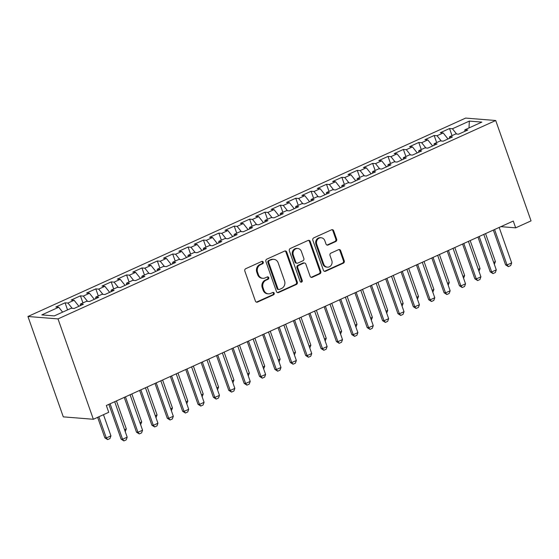 <?xml version="1.0" encoding="UTF-8"?>
<svg xmlns="http://www.w3.org/2000/svg" width="559" height="559" viewBox="0 0 559 559"><rect width="100%" height="100%" fill="white"/><g stroke="black" fill="none" stroke-linecap="round" stroke-linejoin="round"><path stroke-width="0.84" d="M263.261 262.108A1.265 1.132 94.6 0 0 261.787 261.423L245.75 268.69A1.803 1.621 94.6 0 0 244.828 271.045L255.414 301.105A1.803 1.621 94.6 0 0 257.51 302.091L273.547 294.817A1.265 1.132 94.6 0 0 273.239 292.392A1.265 1.132 94.6 0 0 272.729 292.483L270.654 293.419A5.779 5.178 94.6 0 1 268.306 293.838A5.779 5.178 94.6 0 1 263.939 290.268L263.058 287.759A5.779 5.178 94.6 0 1 266.007 280.227L268.082 279.29A1.265 1.132 94.6 0 0 267.768 276.859A1.265 1.132 94.6 0 0 267.258 276.95L265.183 277.893A5.779 5.178 94.6 0 1 262.842 278.305A5.779 5.178 94.6 0 1 258.468 274.735L257.587 272.233A5.779 5.178 94.6 0 1 260.536 264.7L262.611 263.757A1.265 1.132 94.6 0 0 263.261 262.108M262.842 278.305L262.024 278.242A5.779 5.178 94.6 0 1 257.657 274.672L256.777 272.17A5.779 5.178 94.6 0 1 259.725 264.638L261.801 263.694A1.265 1.132 94.6 0 0 261.892 261.381M256.378 302.126A1.803 1.621 94.6 0 0 256.7 302.021L272.736 294.754A1.265 1.132 94.6 0 0 272.827 292.441M268.306 293.838L267.495 293.768A5.779 5.178 94.6 0 1 263.128 290.205L262.241 287.696A5.779 5.178 94.6 0 1 265.197 280.164L267.272 279.221A1.265 1.132 94.6 0 0 267.356 276.915M335.714 241.565A1.803 1.621 94.6 0 0 336.637 239.21L333.667 230.776A1.803 1.621 94.6 0 0 331.571 229.791L313.76 237.868A1.803 1.621 94.6 0 0 312.837 240.216L323.416 270.276A1.803 1.621 94.6 0 0 325.52 271.262L343.331 263.184A1.803 1.621 94.6 0 0 344.253 260.836L340.662 250.649A1.803 1.621 94.6 0 0 338.565 249.663L330.942 253.115A1.803 1.621 94.6 0 0 330.02 255.47L331.801 260.522A4.828 4.332 94.6 0 1 327.378 267.167A4.828 4.332 94.6 0 1 323.724 264.183L316.757 244.395A4.828 4.332 94.6 0 1 321.18 237.75A4.828 4.332 94.6 0 1 324.835 240.733L325.995 244.031A1.803 1.621 94.6 0 0 328.091 245.017L335.714 241.565L334.904 241.495A1.803 1.621 94.6 0 0 335.826 239.14L332.857 230.713A1.803 1.621 94.6 0 0 331.892 229.686M513.274 221.043L106.343 405.499L108.739 412.304L93.36 419.271L58.01 318.903L495.707 120.506L531.05 220.875L515.671 227.841L513.274 221.043M286.718 252.06A1.803 1.621 94.6 0 0 284.622 251.075L266.811 259.145A1.803 1.621 94.6 0 0 265.888 261.5L276.474 291.553A1.803 1.621 94.6 0 0 278.571 292.546L296.382 284.468A1.803 1.621 94.6 0 0 297.304 282.113L286.718 252.06L285.908 251.99A1.803 1.621 94.6 0 0 284.943 250.97M290.282 248.503L308.093 240.433A1.803 1.621 94.6 0 1 310.196 241.418L320.775 271.471A1.803 1.621 94.6 0 1 319.853 273.826L312.236 277.285A1.803 1.621 94.6 0 1 310.133 276.3L305.843 264.107A1.803 1.621 94.6 0 0 303.747 263.121L298.688 265.413A1.803 1.621 94.6 0 0 297.765 267.768L302.237 280.457A1.265 1.132 94.6 0 1 301.077 282.197A1.265 1.132 94.6 0 1 300.12 281.415L289.359 250.858A1.803 1.621 94.6 0 1 290.282 248.503M58.01 318.903L27.95 316.492L465.64 118.089L495.707 120.506M67.555 309.896L65.061 302.81L55.83 306.996L58.716 307.226L41.799 314.899L54.314 315.898L71.231 308.233L74.116 308.463L83.34 304.278L80.454 304.047L86.61 301.259L89.496 301.49L98.719 297.311L95.834 297.081L101.99 294.293L104.868 294.523L114.099 290.338L111.213 290.107L117.369 287.319L120.248 287.55L129.478 283.364L126.593 283.133L132.749 280.345L135.627 280.576L144.858 276.398L141.972 276.167L148.128 273.379L151.007 273.61L160.237 269.424L157.352 269.193L163.507 266.405L166.386 266.636L175.617 262.451L172.731 262.22L178.887 259.432L181.766 259.662L190.996 255.484L188.11 255.253L194.259 252.465L197.145 252.696L206.376 248.51L203.49 248.28L209.639 245.492L212.525 245.722L221.755 241.537L218.869 241.306L225.018 238.518L227.904 238.749L237.135 234.57L234.249 234.34L240.398 231.552L243.284 231.782L252.514 227.597L249.628 227.366L255.777 224.578L258.663 224.809L267.894 220.623L265.008 220.393L271.157 217.605L274.043 217.835L283.273 213.657L280.387 213.426L286.536 210.638L289.422 210.869L298.653 206.683L295.767 206.453L301.916 203.665L304.802 203.895L314.032 199.71L311.146 199.479L317.295 196.691L320.181 196.922L329.412 192.743L326.526 192.513L332.675 189.718L335.561 189.955L344.791 185.77L341.905 185.539L348.054 182.751L350.94 182.982L360.164 178.796L357.285 178.566L363.434 175.778L366.32 176.008L375.543 171.83L372.664 171.599L378.813 168.804L381.699 169.042L390.923 164.856L388.044 164.625L394.193 161.837L397.079 162.068L406.302 157.883L403.423 157.652L409.572 154.864L412.458 155.095L421.682 150.916L418.803 150.685L424.952 147.89L427.838 148.128L437.061 143.942L434.182 143.712L440.331 140.924L443.217 141.154L452.441 136.969L449.562 136.738L455.711 133.95L458.597 134.181L467.82 130.002L464.934 129.772L464.725 131.407M65.061 302.81L67.946 303.048L74.095 300.253L78.917 306.29M82.935 302.929L80.44 295.844L71.21 300.022L74.095 300.253M80.44 295.844L83.326 296.074L89.475 293.286L94.296 299.317M98.314 295.956L95.82 288.87L86.589 293.056L89.475 293.286M95.82 288.87L98.705 289.101L104.854 286.313L109.676 292.343M113.694 288.982L111.199 281.897L101.969 286.082L104.854 286.313M111.199 281.897L114.085 282.134L120.234 279.339L125.055 285.376M129.073 282.016L126.579 274.93L117.348 279.109L120.234 279.339M126.579 274.93L129.464 275.161L135.613 272.373L140.435 278.403M144.453 275.042L141.958 267.957L132.728 272.142L135.613 272.373M141.958 267.957L144.844 268.187L150.993 265.399L155.814 271.429M159.832 268.068L157.338 260.983L148.107 265.169L150.993 265.399M157.338 260.983L160.223 261.221L166.372 258.426L171.194 264.463M175.212 261.102L172.717 254.017L163.487 258.195L166.372 258.426M172.717 254.017L175.596 254.247L181.752 251.459L186.573 257.489M190.591 254.128L188.097 247.043L178.866 251.229L181.752 251.459M188.097 247.043L190.975 247.274L197.131 244.486L201.953 250.516M205.971 247.155L203.476 240.07L194.246 244.255L197.131 244.486M203.476 240.07L206.355 240.307L212.511 237.512L217.325 243.542M221.35 240.188L218.855 233.103L209.625 237.282L212.511 237.512M218.855 233.103L221.734 233.334L227.89 230.546L232.705 236.576M236.73 233.215L234.235 226.129L225.004 230.315L227.89 230.546M234.235 226.129L237.114 226.36L243.27 223.572L248.084 229.602M252.109 226.241L249.614 219.156L240.384 223.341L243.27 223.572M249.614 219.156L252.493 219.387L258.649 216.599L263.464 222.629M267.488 219.275L264.987 212.189L255.763 216.368L258.649 216.599M264.987 212.189L267.873 212.42L274.029 209.632L278.843 215.662M282.861 212.301L280.366 205.216L271.143 209.401L274.029 209.632M280.366 205.216L283.252 205.446L289.408 202.658L294.223 208.689M298.24 205.328L295.746 198.242L286.522 202.428L289.408 202.658M295.746 198.242L298.632 198.473L304.788 195.685L309.602 201.715M313.62 198.361L311.125 191.276L301.902 195.454L304.788 195.685M311.125 191.276L314.011 191.506L320.167 188.718L324.982 194.749M328.999 191.388L326.505 184.302L317.281 188.488L320.167 188.718M326.505 184.302L329.391 184.533L335.547 181.745L340.361 187.775M344.379 184.414L341.884 177.329L332.661 181.514L335.547 181.745M341.884 177.329L344.77 177.559L350.919 174.771L355.741 180.802M359.758 177.441L357.264 170.362L348.04 174.541L350.919 174.771M357.264 170.362L360.15 170.593L366.299 167.805L371.12 173.835M375.138 170.474L372.643 163.389L363.42 167.574L366.299 167.805M372.643 163.389L375.529 163.619L381.678 160.831L386.5 166.862M390.517 163.501L388.023 156.415L378.799 160.601L381.678 160.831M388.023 156.415L390.909 156.646L397.058 153.858L401.879 159.888M405.897 156.527L403.402 149.449L394.179 153.627L397.058 153.858M403.402 149.449L406.288 149.679L412.437 146.891L417.259 152.921M421.276 149.56L418.782 142.475L409.558 146.661L412.437 146.891M418.782 142.475L421.668 142.706L427.817 139.918L432.638 145.948M436.656 142.587L434.161 135.502L424.938 139.687L427.817 139.918M434.161 135.502L437.047 135.732L443.196 132.944L448.018 138.974M452.035 135.613L449.541 128.535L440.31 132.714L443.196 132.944M449.541 128.535L452.427 128.766L469.343 121.093L481.858 122.1L464.934 129.772M449.562 136.738L449.345 138.373M452.427 128.766L456.633 134.027M469.343 121.093L468.994 127.927M434.182 143.712L433.966 145.347M437.047 135.732L441.254 140.994M418.803 150.685L418.586 152.321M421.668 142.706L425.874 147.967M403.423 157.652L403.207 159.287M406.288 149.679L410.495 154.941M388.044 164.625L387.827 166.261M390.909 156.646L395.115 161.907M372.664 171.599L372.448 173.234M375.529 163.619L379.736 168.881M357.285 178.566L357.068 180.201M360.15 170.593L364.356 175.854M341.905 185.539L341.689 187.174M344.77 177.559L348.977 182.821M326.526 192.513L326.309 194.148M329.391 184.533L333.597 189.794M311.146 199.479L310.93 201.114M314.011 191.506L318.218 196.768M295.767 206.453L295.55 208.088M298.632 198.473L302.838 203.735M280.387 213.426L280.171 215.061M283.252 205.446L287.459 210.708M265.008 220.393L264.791 222.028M267.873 212.42L272.079 217.682M249.628 227.366L249.412 229.001M252.493 219.387L256.7 224.648M234.249 234.34L234.032 235.975M237.114 226.36L241.32 231.622M218.869 241.306L218.66 242.941M221.734 233.334L225.941 238.595M203.49 248.28L203.28 249.915M206.355 240.307L210.561 245.562M188.11 255.253L187.901 256.888M190.975 247.274L195.182 252.535M172.731 262.22L172.521 263.855M175.596 254.247L179.802 259.509M157.352 269.193L157.142 270.829M160.223 261.221L164.423 266.475M141.972 276.167L141.762 277.802M144.844 268.187L149.043 273.449M126.593 283.133L126.383 284.769M129.464 275.161L133.664 280.422M111.213 290.107L111.003 291.742M114.085 282.134L118.284 287.389M95.834 297.081L95.624 298.716M98.705 289.101L102.905 294.362M80.454 304.047L80.244 305.682M83.326 296.074L87.525 301.336M67.946 303.048L72.146 308.302M500.885 226.654L515.671 227.841M93.36 419.271L63.293 416.86L27.95 316.492M58.716 307.226L62.636 312.132M277.439 292.581A1.803 1.621 94.6 0 0 277.76 292.476L295.571 284.405A1.803 1.621 94.6 0 0 296.494 282.05L285.908 251.99M269.291 260.732A1.265 1.132 94.6 0 0 268.648 262.381L277.942 288.765A1.265 1.132 94.6 0 0 279.409 289.45L281.596 288.458A5.779 5.178 94.6 0 0 284.545 280.925L278.193 262.891A5.779 5.178 94.6 0 0 273.826 259.32A5.779 5.178 94.6 0 0 271.478 259.739L268.481 260.669A1.265 1.132 94.6 0 0 267.838 262.311L268.648 262.381M278.892 289.541L278.082 289.478A1.265 1.132 94.6 0 1 277.124 288.696L267.838 262.311M273.826 259.32L273.016 259.257A5.779 5.178 94.6 0 0 270.668 259.676L271.478 259.739M268.481 260.669L270.668 259.676M311.097 277.32A1.803 1.621 94.6 0 0 311.419 277.215L319.042 273.763A1.803 1.621 94.6 0 0 319.965 271.408L309.379 241.348A1.803 1.621 94.6 0 0 308.414 240.328M304.48 262.996L303.663 262.926A1.803 1.621 94.6 0 0 302.936 263.058L297.877 265.35A1.803 1.621 94.6 0 0 296.955 267.705L301.42 280.394L302.237 280.457M300.679 282.078A1.265 1.132 94.6 0 0 301.42 280.394M301.392 251.459A4.828 4.332 94.6 0 0 297.737 248.476A4.828 4.332 94.6 0 0 293.314 255.121L295.767 262.094A1.803 1.621 94.6 0 0 297.863 263.079L302.922 260.787A1.803 1.621 94.6 0 0 303.844 258.433L301.392 251.459M297.737 248.476L296.927 248.413A4.828 4.332 94.6 0 0 292.497 255.058L293.314 255.121M297.129 263.205L296.319 263.142A1.803 1.621 94.6 0 1 294.956 262.024L292.497 255.058M326.959 245.059A1.803 1.621 94.6 0 0 327.281 244.954L334.904 241.495M321.18 237.75L320.37 237.687A4.828 4.332 94.6 0 0 315.947 244.332L316.757 244.395M327.378 267.167L326.561 267.104A4.828 4.332 94.6 0 1 322.913 264.121L315.947 244.332M324.381 271.304A1.803 1.621 94.6 0 0 324.702 271.199L342.52 263.121A1.803 1.621 94.6 0 0 343.443 260.767L339.851 250.579A1.803 1.621 94.6 0 0 338.887 249.559M97.643 417.335L104.861 437.851L106.329 437.963L110.941 435.873L103.478 414.687M110.941 435.873L109.955 438.556L107.649 439.605L104.861 437.851M98.866 416.776L106.329 437.963L107.649 439.605M114.7 401.711L127.186 437.18L126.208 439.863L123.902 440.911L122.575 439.269L121.114 439.15L108.858 404.353M127.186 437.18L122.575 439.269L110.088 403.801M123.902 440.911L121.114 439.15M124.559 429.703L126.32 428.9L116.461 400.908M126.32 428.9L125.237 431.632M139.939 422.73L141.7 421.933L131.84 393.941M141.7 421.933L140.616 424.658M130.079 394.738L142.566 430.206L141.588 432.89L139.275 433.938L137.954 432.296L136.494 432.184L124.238 397.386M142.566 430.206L137.954 432.296L125.468 396.827M139.275 433.938L136.494 432.184M145.459 387.764L157.945 423.233L156.967 425.923L154.654 426.964L153.334 425.329L151.873 425.21L139.617 390.413M157.945 423.233L153.334 425.329L140.847 389.861M154.654 426.964L151.873 425.21M155.318 415.756L157.079 414.96L147.22 386.968M157.079 414.96L155.996 417.692M170.698 408.79L172.458 407.986L162.599 379.994M172.458 407.986L171.375 410.718M160.838 380.798L173.325 416.266L172.347 418.95L170.034 419.998L168.713 418.356L167.253 418.237L154.997 383.439M173.325 416.266L168.713 418.356L156.227 382.887M170.034 419.998L167.253 418.237M176.218 373.824L188.704 409.293L187.726 411.976L185.413 413.024L184.093 411.382L182.632 411.27L170.376 376.473M188.704 409.293L184.093 411.382L171.599 375.914M185.413 413.024L182.632 411.27M186.077 401.816L187.838 401.02L177.979 373.028M187.838 401.02L186.755 403.745M191.597 366.851L204.084 402.319L203.099 405.009L200.793 406.051L199.472 404.416L198.012 404.297L185.756 369.499M204.084 402.319L199.472 404.416L186.979 368.947M200.793 406.051L198.012 404.297M201.457 394.843L203.217 394.046L193.358 366.054M203.217 394.046L202.134 396.778M206.977 359.884L219.463 395.353L218.478 398.036L216.172 399.084L214.852 397.442L213.391 397.323L201.135 362.525M219.463 395.353L214.852 397.442L202.358 361.973M216.172 399.084L213.391 397.323M216.829 387.876L218.597 387.073L208.738 359.081M218.597 387.073L217.514 389.805M232.209 380.903L233.976 380.106L224.117 352.114M233.976 380.106L232.893 382.831M247.588 373.929L249.356 373.132L239.497 345.141M249.356 373.132L248.273 375.865M262.968 366.963L264.735 366.159L254.876 338.167M264.735 366.159L263.652 368.891M278.347 359.989L280.115 359.192L270.256 331.201M280.115 359.192L279.032 361.918M293.727 353.015L295.494 352.219L285.635 324.227M295.494 352.219L294.411 354.951M309.106 346.049L310.874 345.245L301.015 317.253M310.874 345.245L309.791 347.977M324.486 339.075L326.253 338.279L316.394 310.287M326.253 338.279L325.17 341.004M339.865 332.102L341.626 331.305L331.773 303.313M341.626 331.305L340.55 334.037M355.244 325.135L357.005 324.332L347.153 296.34M357.005 324.332L355.922 327.064M370.624 318.162L372.385 317.365L362.532 289.373M372.385 317.365L371.302 320.09M386.003 311.188L387.764 310.392L377.912 282.4M387.764 310.392L386.681 313.124M401.383 304.222L403.144 303.418L393.291 275.426M403.144 303.418L402.061 306.15M416.762 297.248L418.523 296.452L408.671 268.46M418.523 296.452L417.44 299.177M222.356 352.911L234.843 388.379L233.858 391.062L231.552 392.111L230.231 390.468L228.771 390.357L216.515 355.559M234.843 388.379L230.231 390.468L217.737 355M231.552 392.111L228.771 390.357M237.736 345.937L250.222 381.406L249.237 384.096L246.931 385.137L245.611 383.502L244.15 383.383L231.894 348.585M250.222 381.406L245.611 383.502L233.117 348.033M246.931 385.137L244.15 383.383M253.115 338.971L265.602 374.439L264.617 377.122L262.311 378.17L260.99 376.528L259.53 376.41L247.274 341.612M265.602 374.439L260.99 376.528L248.496 341.06M262.311 378.17L259.53 376.41M268.495 331.997L280.981 367.466L279.996 370.149L277.69 371.197L276.37 369.555L274.909 369.443L262.653 334.645M280.981 367.466L276.37 369.555L263.876 334.086M277.69 371.197L274.909 369.443M283.874 325.024L296.361 360.492L295.376 363.182L293.07 364.223L291.749 362.588L290.289 362.47L278.033 327.672M296.361 360.492L291.749 362.588L279.255 327.12M293.07 364.223L290.289 362.47M299.247 318.057L311.74 353.526L310.755 356.209L308.449 357.257L307.129 355.615L305.661 355.496L293.412 320.698M311.74 353.526L307.129 355.615L294.635 320.146M308.449 357.257L305.661 355.496M314.626 311.083L327.12 346.552L326.135 349.235L323.829 350.283L322.508 348.641L321.041 348.53L308.792 313.732M327.12 346.552L322.508 348.641L310.014 313.173M323.829 350.283L321.041 348.53M330.006 304.11L342.499 339.579L341.514 342.269L339.208 343.31L337.888 341.675L336.42 341.556L324.171 306.758M342.499 339.579L337.888 341.675L325.394 306.206M339.208 343.31L336.42 341.556M345.385 297.143L357.879 332.612L356.894 335.295L354.588 336.343L353.267 334.701L351.8 334.582L339.551 299.785M357.879 332.612L353.267 334.701L340.773 299.233M354.588 336.343L351.8 334.582M360.765 290.17L373.258 325.638L372.273 328.322L369.967 329.37L368.647 327.728L367.179 327.616L354.93 292.818M373.258 325.638L368.647 327.728L356.153 292.259M369.967 329.37L367.179 327.616M376.144 283.196L388.638 318.665L387.653 321.355L385.347 322.396L384.026 320.761L382.559 320.642L370.31 285.845M388.638 318.665L384.026 320.761L371.532 285.293M385.347 322.396L382.559 320.642M391.524 276.23L404.017 311.698L403.032 314.382L400.726 315.43L399.406 313.788L397.938 313.669L385.689 278.871M404.017 311.698L399.406 313.788L386.912 278.319M400.726 315.43L397.938 313.669M406.903 269.256L419.397 304.725L418.411 307.408L416.106 308.456L414.785 306.814L413.318 306.695L401.069 271.905M419.397 304.725L414.785 306.814L402.291 271.346M416.106 308.456L413.318 306.695M422.283 262.283L434.776 297.751L433.791 300.442L431.485 301.483L430.157 299.848L428.697 299.729L416.448 264.931M434.776 297.751L430.157 299.848L417.671 264.379M431.485 301.483L428.697 299.729M432.142 290.275L433.903 289.478L424.043 261.486M433.903 289.478L432.82 292.21M437.662 255.316L450.156 290.785L449.17 293.468L446.865 294.516L445.537 292.874L444.077 292.755L431.827 257.958M450.156 290.785L445.537 292.874L433.05 257.406M446.865 294.516L444.077 292.755M447.521 283.308L449.282 282.505L439.423 254.513M449.282 282.505L448.199 285.237M453.042 248.343L465.535 283.811L464.55 286.494L462.244 287.543L460.916 285.901L459.456 285.782L447.2 250.991M465.535 283.811L460.916 285.901L448.43 250.432M462.244 287.543L459.456 285.782M462.901 276.335L464.662 275.538L454.802 247.546M464.662 275.538L463.579 278.263M468.421 241.369L480.915 276.838L479.929 279.528L477.624 280.569L476.296 278.934L474.836 278.815L462.579 244.017M480.915 276.838L476.296 278.934L463.809 243.465M477.624 280.569L474.836 278.815M478.28 269.361L480.041 268.565L470.182 240.573M480.041 268.565L478.958 271.297M483.801 234.403L496.294 269.871L495.309 272.554L493.003 273.603L491.675 271.96L490.215 271.842L477.959 237.044M496.294 269.871L491.675 271.96L479.189 236.492M493.003 273.603L490.215 271.842M493.66 262.395L495.421 261.591L485.561 233.599M495.421 261.591L494.338 264.323M499.18 227.429L511.674 262.898L510.688 265.581L508.383 266.629L507.055 264.987L505.595 264.868L493.338 230.077M511.674 262.898L507.055 264.987L494.568 229.518M508.383 266.629L505.595 264.868M259.725 264.638L260.536 264.7M256.777 272.17L257.587 272.233M257.657 274.672L258.468 274.735M267.272 279.221L268.082 279.29M265.197 280.164L266.007 280.227M262.241 287.696L263.058 287.759M263.128 290.205L263.939 290.268M272.736 294.754L273.547 294.817M256.7 302.021L257.51 302.091M261.801 263.694L262.611 263.757M296.494 282.05L297.304 282.113M295.571 284.405L296.382 284.468M277.76 292.476L278.571 292.546M277.124 288.696L277.942 288.765M309.379 241.348L310.196 241.418M319.965 271.408L320.775 271.471M319.042 273.763L319.853 273.826M311.419 277.215L312.236 277.285M302.936 263.058L303.747 263.121M297.877 265.35L298.688 265.413M296.955 267.705L297.765 267.768M294.956 262.024L295.767 262.094M327.281 244.954L328.091 245.017M322.913 264.121L323.724 264.183M339.851 250.579L340.662 250.649M343.443 260.767L344.253 260.836M342.52 263.121L343.331 263.184M324.702 271.199L325.52 271.262M332.857 230.713L333.667 230.776M335.826 239.14L336.637 239.21"/></g></svg>
